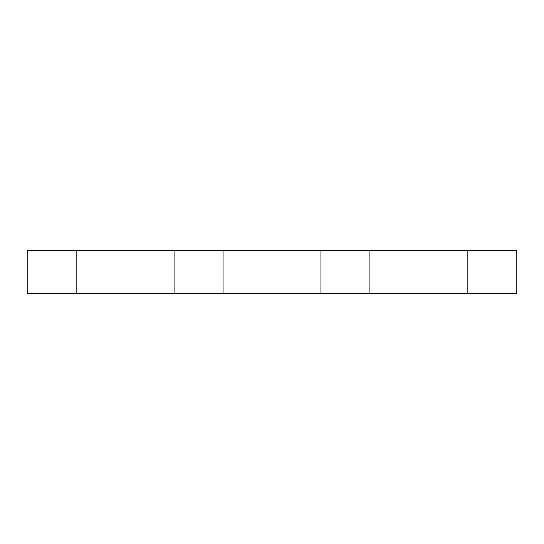 <?xml version="1.0" encoding="UTF-8"?>
<svg xmlns="http://www.w3.org/2000/svg" width="544" height="544" viewBox="0 0 544 544"><rect width="100%" height="100%" fill="white"/><g stroke="black" fill="none" stroke-linecap="round" stroke-linejoin="round"><path stroke-width="0.82" d="M76.16 293.685L76.16 250.315L27.2 250.315L27.2 293.685L174.08 293.685L174.08 250.315L516.8 250.315L516.8 293.685L467.84 293.685L467.84 250.315M369.92 250.315L369.92 293.685L467.84 293.685M369.92 293.685L320.96 293.685L320.96 250.315M223.04 250.315L223.04 293.685L320.96 293.685M223.04 293.685L174.08 293.685M76.16 250.315L174.08 250.315"/></g></svg>
